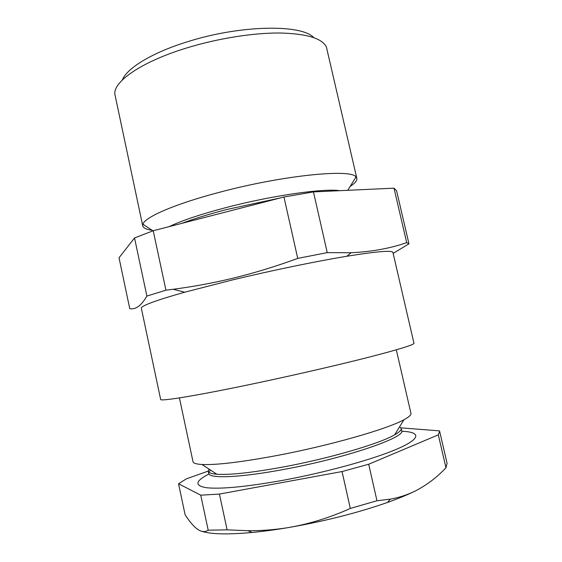 <?xml version="1.0" encoding="UTF-8"?>
<svg xmlns="http://www.w3.org/2000/svg" width="562" height="562" viewBox="0 0 562 562"><rect width="100%" height="100%" fill="white"/><g stroke="black" fill="none" stroke-linecap="round" stroke-linejoin="round"><path stroke-width="0.84" d="M233.019 279.792L184.722 292.198C155.351 300.537 140.893 305.89 141.343 308.271L160.648 399.434C159.791 401.682 197.726 395.536 255.696 383.284C294.825 375.023 338.289 364.991 368.468 357.299C398.887 349.445 414.053 344.773 413.969 343.27L392.936 252.493C392.339 250.146 376.976 251.404 346.831 256.258C316.455 261.267 272.071 270.406 233.019 279.792M165.93 290.189L173.145 289.275C192.485 286.782 211.958 283.206 231.558 278.562C253.497 273.251 275.556 266.529 297.734 258.394L283.958 197.002L153.215 230.743L134.536 237.958L119.025 257.775L129.766 308.693C135.709 309.774 141.413 305.559 146.879 296.069L165.93 290.189L153.215 230.743M280.712 197.845L226.725 209.521C208.811 214.185 193.827 218.801 181.786 223.374M339.771 190.68C323.698 188.179 271.868 195.555 226.289 207.511C200.592 214.277 181.554 220.648 169.169 226.627M350.203 186.373C355.029 183.261 357.242 180.599 356.842 178.379L356.006 176.946C351.398 168.565 282.728 175.309 219.278 192.337C174.944 203.957 144.68 217.241 142.888 224.196L142.741 225.847C143.31 228.024 146.443 229.507 152.133 230.28M356.842 178.379L326.41 47.032C322.202 38.328 306.641 33.65 279.736 32.996C253.314 32.835 218.225 38.357 187.525 47.707C142.593 61.244 113.749 81.083 114.81 93.938L142.741 225.847M122.326 80.015C126.836 68.114 152.548 52.35 188.509 41.433C241.119 24.854 301.689 24.187 313.715 37.591M297.734 258.394L327.232 252.633L351.138 252.745C371.714 251.755 390.232 248.39 406.698 242.636L408.96 243.817L396.582 190.715L394.011 188.172L313.463 191.895L283.958 197.002M327.232 252.633L313.463 191.895M406.698 242.636L394.011 188.172M408.96 243.817L393.147 253.399M146.879 296.069L134.536 237.958M399.61 426.769L401.163 428.385L401.668 430.597C406.509 437.152 345.756 458.1 283.803 469.432C239.637 477.756 208.902 478.782 208.706 473.373L208.228 471.16L208.952 469.038M208.853 472.171L210.518 470.064M401.689 431.265C420.446 431.897 421.648 438.205 398.114 448.567C374.735 458.88 326.613 472.298 282.517 480.391C246.254 486.818 220.88 489.263 206.402 487.718C194.297 485.673 195.155 481.1 208.973 473.991M401.163 428.385C401.549 430 399.371 432.157 394.629 434.84C379.708 443.657 329.465 458.437 283.262 466.98C252.092 472.67 229.963 475.094 216.876 474.251C211.445 473.815 208.565 472.783 208.228 471.16M396.315 349.817L410.934 413.316C411.321 414.882 408.988 417.025 403.938 419.744C387.576 428.968 329.978 445.533 277.052 455.501C241.414 462.133 216.412 465.132 202.06 464.5C196.335 464.17 193.314 463.214 192.998 461.634L179.418 397.903M400.931 427.851L439.547 430.885L447.078 463.271L445.961 467.788C436.8 477.503 426.467 485.294 414.96 491.146C407.26 494.897 399.062 497.56 390.358 499.133L376.969 500.749L350.316 508.434C330.477 517.391 310.203 523.707 289.493 527.388C275.731 529.706 261.871 530.816 247.919 530.711L227.104 529.84L208.207 530.198C204.961 532.277 201.386 531.961 197.487 529.264C193.532 526.306 189.408 521.445 185.095 514.687L178.554 483.777L186.451 478.803L208.214 471.097M439.632 431.173L438.325 434.84L368.707 464.24L342.047 471.553L219.426 494.068L200.739 495.178L178.554 483.777M445.961 467.788L438.325 434.84M210.146 470.415L210.729 470.204M227.104 529.84L219.426 494.068M208.207 530.198L200.739 495.178M414.96 491.146C407.457 494.82 398.275 498.599 387.401 502.47C358.022 512.755 325.391 521.058 289.493 527.388C276.04 529.685 263.543 531.385 252.008 532.488C227.919 534.652 211.284 534.293 202.109 531.399M376.969 500.749L368.707 464.24M350.316 508.434L342.047 471.553M184.722 292.198L173.145 289.275M152.969 230.834L142.888 224.196M347.78 190.307L356.006 176.946M346.831 256.258L351.138 252.752M216.876 474.251L202.06 464.5M394.629 434.84L403.938 419.744M252.008 532.488L247.919 530.711M387.401 502.47L390.358 499.133"/></g></svg>

